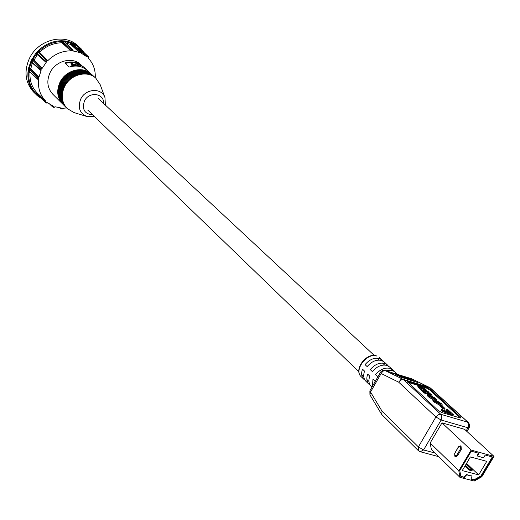 <?xml version="1.0" encoding="UTF-8"?>
<svg xmlns="http://www.w3.org/2000/svg" width="520" height="520" viewBox="0 0 520 520"><rect width="100%" height="100%" fill="white"/><g stroke="black" fill="none" stroke-linecap="round" stroke-linejoin="round"><path stroke-width="0.78" d="M441.987 422.844L430.144 443.027L431.392 449.54L459.999 477.386L474.24 481.039L481.8 476.762L494 456.385L464.613 429.332L441.987 422.844L471.113 450.093L458.816 470.776L430.144 443.027M454.948 455.78L454.935 456.372L455.644 456.781L457.522 455.8L461.305 449.423L461.038 446.193L460.473 445.868L458.374 446.856L454.747 453.453L454.948 455.78L456.703 455.319L460.479 448.942L460.272 446.615L458.51 447.083M454.701 453.407L454.779 456.125M458.465 447.038L454.805 453.213L458.374 446.856L460.473 445.868M462.254 470.606L478.66 474.89L486.759 461.357L470.392 456.924L462.254 470.606M466.563 463.365L478.66 474.89M472.394 469.904L469.534 469.157L469.001 470.054L471.854 470.808L472.394 469.904L466.193 463.99M469.001 470.054L464.913 466.141M478.53 453.193L477.497 454.928L477.678 456.04M460.804 476.313L464.23 477.197L465.361 475.293L466.635 474.578L471.783 476.138L466.954 474.884L465.679 475.605L464.549 477.503L464.23 477.197M470.938 478.926L474.156 479.752L480.981 475.897L492.303 456.976M471.445 475.826L471.978 476.249L471.952 477.224L470.821 479.122L474.481 480.064L481.299 476.203L492.739 457.093L485.212 455.026L484.068 456.937L482.8 457.652L477.477 455.929M477.802 456.228L477.822 455.234L478.966 453.317L471.302 451.21L459.784 470.594L460.844 476.554L464.549 477.503M474.481 480.064L474.156 479.752M458.816 470.776L459.999 477.386M494 456.385L471.113 450.093M469.534 469.157L465.446 465.244M383.012 361.107L382.063 360.009L379.425 358.495C374.348 357.383 369.564 359.431 365.053 364.637L367.14 366.613C371.657 361.4 376.454 359.346 381.531 360.457L384.176 361.972L387.354 364.923L384.709 363.409C379.626 362.303 374.81 364.371 370.279 369.603L372.385 371.605C376.928 366.36 381.751 364.286 386.841 365.391L389.493 366.906L392.71 369.889L390.059 368.381C384.956 367.282 380.126 369.363 375.563 374.628L377.696 376.649L378.593 375.583M388.31 366.035L387.354 364.923M393.679 371.013L392.71 369.889M385.678 370.74L392.216 370.383L394.869 371.897L397.312 374.166M364.962 380.146L363.818 379.262C361.472 376.772 361.029 373.399 362.499 369.142L364.572 371.131C363.097 375.394 363.538 378.775 365.885 381.264L369.005 384.28C366.652 381.791 366.216 378.404 367.699 374.127L369.798 376.142C368.31 380.425 368.745 383.812 371.098 386.308L371.982 387.166M370.162 385.177L369.005 384.28M372.45 386.347L372.964 379.178L375.089 381.212L374.686 382.421M403.566 376.266L392.321 372.808M417.709 382.415L399.035 376.623L417.677 382.493M413.797 380.51L395.148 374.719L413.771 380.588M409.916 378.625L391.293 372.834L409.884 378.697M427.875 394.413L424.275 393.016L422.884 391.729L423.287 391.034L424.313 391.43L421.726 389.668L421.324 390.364L420.758 389.578L421.577 388.83L418.678 386.861L418.275 387.556L417.762 386.815L418.165 386.126L418.951 386.159L424.691 388.407L426.075 389.682L425.678 390.371L425.009 390.111M422.975 391.573L421.324 390.364M420.875 389.363L418.275 387.556M426.075 389.682L420.349 387.543L422.156 388.882L427.694 391.157L429.084 392.438L428.682 393.126L427.024 392.483M436.644 399.815L435.292 399.763L428.545 395.947L427.583 394.557L429.019 394.622L435.682 398.411L436.644 399.815L436.235 400.517L434.922 400.472M433.277 399.88L428.142 396.643L427.174 395.252L427.583 394.557M407.706 382.265L426.062 387.842L429.871 390.046L460.428 418.002M446.368 409.182L448.116 409.877L453.473 414.785L453.057 415.493L442.715 411.502L441.259 410.156L441.675 409.448L450.288 412.776L446.368 409.182L445.959 409.884L448.247 411.99M444.581 409.182L442.604 408.421L439.868 405.906L440.278 405.204L442.254 405.964L444.997 408.479L444.581 409.182M438.932 403.416L436.67 401.629L437.073 400.933L441.558 403.8L442.39 405.015L440.979 404.944L440.726 405.373M442.39 405.015L441.857 405.808M440.109 405.496L433.719 401.785L432.881 400.562L433.284 399.861L434.168 399.828L435.74 401.167L435.5 401.576L439.829 403.722L440.531 403.78L440.31 403.416L440.089 403.793M460.434 416.878L461.097 417.918L460.148 417.931L441.89 412.581L437.899 410.26L407.446 381.654L426.459 387.16L430.268 389.363L460.434 416.878L460.025 417.586M453.473 414.785L443.131 410.793L442.715 411.502M443.131 410.793L441.675 409.448M444.997 408.479L443.021 407.719L442.604 408.421M443.021 407.719L440.278 405.204M440.31 403.416L438.25 402.149L437.84 402.851M435.74 401.167L435.221 401.161L435.5 401.576M440.979 404.944L434.129 401.082L433.719 401.785M434.129 401.082L433.284 399.861M438.25 402.149L437.073 400.933M430.176 395.824L429.442 395.785L429.793 396.325L434.746 398.535L432.854 396.955L430.176 395.824L429.851 396.376M435.292 399.763L434.896 400.446M428.545 395.947L428.142 396.643M432.854 396.955L432.445 397.651L430.183 396.65M434.408 398.001L434.09 398.541M433.647 398.404L432.445 397.651M429.084 392.438L423.592 390.624L430.709 393.926L432.113 395.213L431.782 395.779M432.113 395.213L424.678 392.321L424.275 393.016M418.678 386.861L418.165 386.126M421.726 389.668L421.154 388.882M424.678 392.321L423.287 391.034M466.2 430.788L467.981 427.772L441.123 420.024L423.579 449.963L418.385 446.914L418.347 450.645L381.823 414.57L382.025 411.138L418.385 446.914L435.897 416.981L398.684 382.174L381.128 373.49L370.539 392.028L382.025 411.138M410.956 378.541L384.676 370.448L382.785 370.513L381.433 371.196L380.445 372.34L381.128 373.49L382.941 371.131L385.313 370.65L402.909 379.281L429.293 387.348L411.535 378.723L404.125 376.441M38.422 77.077L38.415 77.617M45.578 61.081L46.364 60.216L38.578 52.28L39.436 52.202L39.663 51.519L38.968 51.239L36.764 53.307L36.257 54.216L36.608 54.873L37.258 54.593L37.245 53.736L45.578 61.081L46.163 62.471L37.609 54.906L36.972 55.205L34.041 60.157L33.605 59.982L33.67 59.195L32.903 59.157L32.24 59.975L32.779 60.32L33.605 59.982L41.724 68.198L40.664 70.362L41.093 70.538L38.974 77.175L38.499 77.148L38.136 79.456L38.61 79.482C37.759 88.27 40.215 95.55 45.975 101.316L45.636 101.686L47.248 103.09L47.587 102.72L52.956 105.956L52.741 106.398L54.756 107.178L54.97 106.737L61.256 108.017L61.178 108.485L66.573 107.926M64.058 105.417L63.765 105.131C58.344 99.093 57.447 91.891 61.087 83.525C66.677 71.285 83.811 66.71 92.313 75.016L92.612 75.29M63.765 105.131L63.18 104.552C57.766 98.52 56.868 91.325 60.502 82.96C66.092 70.733 83.206 66.17 91.702 74.464L92.313 75.016M65.221 106.574L64.928 106.288C59.501 100.249 58.611 93.034 62.257 84.65C67.86 72.391 85.02 67.802 93.528 76.115L93.834 76.395M64.928 106.288L64.344 105.71C58.923 99.671 58.026 92.463 61.672 84.084C67.269 71.838 84.416 67.255 92.917 75.562L93.528 76.115M66.391 107.737L66.099 107.452C60.665 101.4 59.774 94.178 63.427 85.781C69.05 73.502 86.236 68.9 94.757 77.22L95.056 77.5M66.099 107.452L65.507 106.867C60.08 100.822 59.189 93.606 62.842 85.215C68.458 72.943 85.624 68.348 94.14 76.668L94.757 77.22M64.486 86.801C70.122 74.503 87.334 69.888 95.862 78.221L100.288 84.845L104.981 97.676C101.888 87.484 85.54 88.355 80.711 99.112C77.564 107.51 79.684 113.328 87.067 116.571L74.002 112.567L67.151 108.505C61.711 102.447 60.827 95.212 64.486 86.801M67.151 108.505L66.684 108.037C61.243 101.985 60.359 94.751 64.019 86.346C69.648 74.055 86.847 69.446 95.368 77.773L95.862 78.221M41.197 98.338L37.583 95.888L33.488 91.936C25.233 82.543 23.848 71.448 29.322 58.65C37.817 39.787 64.162 32.812 77.519 45.487L81.4 49.056L78.748 46.586L77.889 47.704L78.533 48.295L79.378 48.198L87.627 55.971L86.665 56.667L81.367 53.261L81.588 52.812L79.58 51.974L79.359 52.423L73.047 50.973L73.125 50.492L70.876 50.362L70.791 50.843C62.114 50.863 54.457 54.139 47.807 60.665L47.47 60.359L45.819 62.166L37.609 54.906M45.383 102.317L37.173 94.517L37.193 93.672L36.55 93.08L36.199 93.795L35.367 93.86C29.803 87.945 27.339 80.626 27.982 71.903L28.587 68.016L31.239 60.515L35.575 53.645L38.344 50.609C45.117 44.194 52.877 40.898 61.614 40.729L65.409 40.97L70.824 42.23L74.204 43.654L78.748 46.586M87.874 71.013L87.081 70.291C82.089 66.079 76.148 65.007 69.264 67.067L64.844 62.985C71.24 61.048 76.876 61.9 81.751 65.533M62.894 104.26L62.602 103.974C57.187 97.948 56.297 90.753 59.923 82.4C65.501 70.187 82.602 65.624 91.098 73.918L91.397 74.198M62.602 103.974L52.695 94.114C47.333 88.147 46.43 81.049 49.979 72.82C55.445 60.788 72.306 56.342 80.717 64.552L81.894 65.611M31.694 59.625L32.24 59.975L31.168 62.732L31.713 63.225L32.123 62.823M31.713 63.225L32.175 63.414L30.771 68.945L30.29 68.919L30.173 68.094L29.406 68.302L29.003 69.264L29.581 69.485L30.29 68.919L38.499 77.148M28.418 69.03L29.003 69.264L28.814 72.111L29.504 72.391L29.64 72.007M29.504 72.391L30.017 72.416C29.497 80.451 31.798 87.21 36.913 92.684L37.531 93.301L37.193 93.672L45.636 101.686L45.389 102.323L46.182 103.012L47.242 103.097M86.665 56.667L76.745 47.515M82.004 50.642L79.43 47.704L73.424 43.83L70.805 43.017L70.252 43.615L71.013 44.044L71.819 43.686L80.171 51.389L79.586 51.968L71.013 44.044L70.791 44.499L66.034 43.134M65.429 42.543L65.494 41.789L64.623 41.47L64.753 42.048L73.125 50.492M64.486 40.892L64.623 41.47L61.776 41.555L61.419 42.276L62.244 42.517L62.927 41.932L71.338 49.543L70.876 50.349L62.244 42.517L62.16 43.004L61.334 42.796C53.359 43.043 46.254 46.059 40.027 51.85L39.787 52.514L39.436 52.202L47.47 60.359M78.078 64.058C74.107 62.322 69.862 62.12 65.358 63.459M75.562 65.624L71.975 65.741L70.948 63.707L71.422 62.738L72.462 64.746L76.017 64.707L75.562 65.624M77.63 64.474L75.842 63.915L77.63 64.474L77.188 65.364L75.797 65.15M80.568 66.456L77.688 65.462L77.877 64.162L77.688 65.462M95.258 77.668C95.589 69.947 93.249 63.427 88.231 58.117L88.569 57.752L78.533 48.295L78.195 48.672M46.163 62.471L42.152 68.367L40.657 68.315L32.779 60.32L31.928 62.069L40.144 69.355L40.657 70.362M27.982 71.903L28.814 72.111C28.178 80.756 30.641 87.984 36.199 93.795L36.699 94.608L35.542 94.042M54.756 107.178L53.879 107.413L52.709 106.958L52.734 106.405L51.513 105.267M63.401 108.57L61.328 108.934L60.593 107.959M80.171 51.389L81.348 51.961L81.588 52.812M81.133 51.792L73.587 44.466L81.348 51.961M79.359 52.423L70.791 44.499M71.338 49.543L72.423 49.608L64.753 42.048L62.927 41.932L62.614 40.774M70.791 50.843L62.16 43.004M47.807 60.665L39.787 52.514M42.152 68.367L34.041 60.157M38.974 77.175L30.771 68.945M37.382 78.611L37.557 77.506L29.581 69.485L29.289 71.357L38.129 79.456M45.975 101.316L37.531 93.301M72.462 64.746L71.975 65.741M76.017 64.707L73.261 64.337L72.371 62.718L71.422 62.738M75.842 63.915L75.615 64.376M78.124 64.571L81.016 65.676L79.001 64.844L78.767 64.461L79.189 64.493L79.014 64.85M79.189 64.493L79.898 64.87L79.723 65.234M79.898 64.87L80.535 65.37M80.639 65.163L77.877 64.148M80.087 65.533L79.651 66.41M83.317 66.957L81.042 65.293L83.317 66.957L82.999 67.6M81.322 65.669L80.892 66.547M83.194 66.599L81.868 65.767L83.122 66.742M84.786 67.782L84.006 67.1L85.046 68.094L84.806 68.575M85.046 68.094L85.709 68.627L85.508 69.037M85.709 68.627L84.552 67.568M86.385 69.7L85.735 68.686L85.547 69.069M86.548 69.381L87.041 70.258M87.926 70.902L88.309 71.403M87.627 55.971L88.38 56.673L88.569 57.746M79.482 47.203L79.378 48.198L88.38 56.673M80.789 48.425L80.613 49.335M71.734 42.575L71.819 43.686L73.444 44.369L73.405 43.277M72.423 49.608L72.891 49.888M46.364 60.216L47.463 60.359M36.277 52.871L37.245 53.736L38.578 52.28L37.635 51.376M32.207 62.855L31.928 62.069L30.816 61.425M37.733 79.274L29.289 71.357L28.119 70.948M37.557 77.506L38.493 77.148M36.224 94.705L37.563 95.875L38.019 95.765L36.699 94.608L37.173 94.51L46.182 103.012M38.331 95.615L38.883 96.142L38.259 96.415L37.563 95.875M81.159 49.699L81.4 49.056L84.318 52.832M74.12 44.415L74.204 43.654M65.409 40.97L65.494 41.789L70.805 43.017L70.824 42.23M38.344 50.609L38.968 51.239C45.611 44.954 53.216 41.724 61.776 41.555L61.614 40.729M32.156 58.689L32.903 59.157L36.257 54.216L35.575 53.645M28.587 68.016L29.406 68.302L31.168 62.732L30.381 62.335M58.37 90.344L60.483 82.621C64.214 75.686 69.803 71.617 77.259 70.415M477.822 455.234L477.497 454.928M454.747 453.453L454.909 456.339M454.883 455.715L454.87 456.313L455.644 456.781M461.038 446.193L460.272 446.615M461.103 446.251L460.337 446.68M456.703 455.319L457.522 455.8M461.305 449.423L460.479 448.942M361.244 376.772C353.21 369.863 366.399 352.085 376.526 355.901L376.805 356.063C367.016 352.287 353.516 370.286 361.244 376.772L363.818 379.262M392.899 372.983L385.047 370.546M469.203 427.746L469.703 425.016L468.644 422.832L429.819 387.706L403.435 379.646L440.791 414.31L467.61 422.13L468.715 424.691L467.981 427.772L469.203 427.746L466.973 431.503M419.231 451.139L420.257 451.744L423.579 449.963L434.954 453.005M408.063 382.356L408.46 381.661M426.062 387.842L426.459 387.16M429.871 390.046L430.268 389.363M424.638 390.702L424.359 391.183M421.623 387.933L421.343 388.414M369.935 394.849L370.539 392.028L369.876 390.845L369.935 394.849L381.557 414.226M411.268 378.612L411.821 378.833L411.268 378.612M441.123 420.024L441.876 416.897L440.791 414.31L438.178 414.746L436.144 416.591L435.897 416.981L441.123 420.024M412.1 378.989L430.553 388.122L468.351 422.539M430.092 387.81L430.553 388.122M398.684 382.174L400.881 380.029L403.435 379.646L402.253 379.184L400.855 379.568L398.684 382.174M103.603 103.448C104.364 93.112 88.868 91.124 84.409 101.101C81.848 109.441 84.63 114.036 92.755 114.888M81.406 49.069L84.299 52.819M30.173 68.094L30.687 68.12M36.55 93.08L36.913 92.684M77.525 48.1L77.889 47.704M70.018 44.102L70.252 43.615M39.663 51.519L40.027 51.85M61.334 42.796L61.419 42.276M33.67 59.195L34.138 59.384M36.972 55.205L36.608 54.873M41.178 98.319L38.279 96.427M40.144 69.355L40.657 68.315M85.898 68.822L85.716 69.186M379.444 357.578L382.063 360.009M438.698 456.651L420.257 451.744L418.347 450.645M380.445 372.34L369.876 390.845M87.757 110.058L358.904 371.787M361.673 374.459L363.74 376.454M366.86 379.47L368.953 381.485M98.514 98.709L374.341 355.505M377.156 358.124L379.256 360.081M382.434 363.038L384.566 365.021M105.391 105.112L104.981 97.676M91.098 73.918L87.067 70.284M80.587 66.553L81.016 65.676M83.895 68.049L84.208 67.418M32.052 62.758L40.489 70.252M61.328 108.934L62.77 108.986M61.243 108.901L60.157 107.906M52.709 106.958L53.879 107.413M52.663 106.931L49.888 104.345M94.517 116.591L87.067 116.571"/></g></svg>
